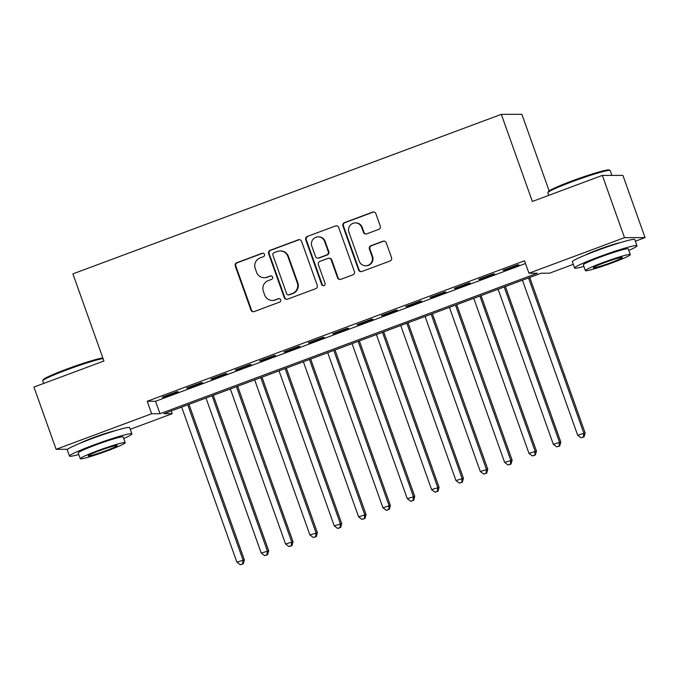 <?xml version="1.0" encoding="UTF-8"?>
<svg xmlns="http://www.w3.org/2000/svg" width="679" height="679" viewBox="0 0 679 679"><rect width="100%" height="100%" fill="white"/><g stroke="black" fill="none" stroke-linecap="round" stroke-linejoin="round"><path stroke-width="1.02" d="M264.454 254.345A1.816 1.782 -90.1 0 0 262.179 253.259L236.784 262.714A2.597 2.546 -90.1 0 0 235.265 266.049L250.933 310.031A2.597 2.546 -90.1 0 0 254.192 311.585L279.578 302.13A1.816 1.782 -90.1 0 0 278.967 298.599A1.816 1.782 -90.1 0 0 278.356 298.709L275.071 299.931A8.326 8.14 -90.1 0 1 264.64 294.966L263.342 291.299A8.326 8.14 -90.1 0 1 268.197 280.631L271.49 279.409A1.816 1.782 -90.1 0 0 270.87 275.878A1.816 1.782 -90.1 0 0 270.267 275.988L266.983 277.21A8.326 8.14 -90.1 0 1 256.552 272.237L255.245 268.57A8.326 8.14 -90.1 0 1 260.108 257.901L263.393 256.679A1.816 1.782 -90.1 0 0 264.454 254.345M263.062 253.174A1.816 1.782 -90.1 0 0 262.731 253.259L237.344 262.714A2.597 2.546 -90.1 0 0 235.825 266.041L251.485 310.031A2.597 2.546 -90.1 0 0 253.607 311.729M279.247 298.624A1.816 1.782 -90.1 0 0 278.916 298.709L275.071 299.931M271.15 275.895A1.816 1.782 -90.1 0 0 270.819 275.988L266.983 277.21M585.315 255.092A20.667 1.477 -19.6 0 1 598.802 249.431A20.667 1.477 -19.6 0 1 620.521 242.556M80.215 443.183A20.667 1.477 -19.6 0 1 93.702 437.514A20.667 1.477 -19.6 0 1 115.43 430.647M378.755 229.358A2.597 2.546 -90.1 0 0 380.274 226.022L375.886 213.681A2.597 2.546 -90.1 0 0 372.618 212.128L344.431 222.627A2.597 2.546 -90.1 0 0 342.912 225.963L358.571 269.953A2.597 2.546 -90.1 0 0 361.831 271.507L390.026 261.008A2.597 2.546 -90.1 0 0 391.545 257.672L386.241 242.768A2.597 2.546 -90.1 0 0 382.973 241.215L370.912 245.705A2.597 2.546 -90.1 0 0 369.393 249.04L372.024 256.433A6.96 6.798 -90.1 0 1 365.65 265.769A6.96 6.798 -90.1 0 1 359.242 261.186L348.93 232.235A6.96 6.798 -90.1 0 1 355.312 222.899A6.96 6.798 -90.1 0 1 361.712 227.473L363.435 232.294A2.597 2.546 -90.1 0 0 366.694 233.856L378.755 229.358M67.628 449.286L56.111 449.311L33.95 387.072L103.929 361.007L72.908 273.875L501.331 114.344L532.353 201.476L602.341 175.42L624.502 237.658L645.05 237.616L635.366 241.223M56.111 449.311L151.655 413.732L159.989 413.715L537.293 273.221L528.958 273.23L624.502 237.658M528.958 273.23L524.528 260.787L147.224 401.281L151.655 413.732M301.569 241.359A2.597 2.546 -90.1 0 0 298.31 239.797L270.123 250.296A2.597 2.546 -90.1 0 0 268.604 253.632L284.263 297.623A2.597 2.546 -90.1 0 0 287.523 299.176L315.718 288.677A2.597 2.546 -90.1 0 0 317.237 285.341L301.569 241.359M307.273 236.462L335.468 225.963A2.597 2.546 -90.1 0 1 338.728 227.516L354.387 271.507A2.597 2.546 -90.1 0 1 352.868 274.842L340.807 279.332A2.597 2.546 -90.1 0 1 337.548 277.779L331.191 259.938A2.597 2.546 -90.1 0 0 327.932 258.385L319.928 261.364A2.597 2.546 -90.1 0 0 318.409 264.7L325.02 283.27A1.816 1.782 -90.1 0 1 323.357 285.715A1.816 1.782 -90.1 0 1 321.676 284.518L305.754 239.797A2.597 2.546 -90.1 0 1 307.273 236.462L335.468 225.963M176.812 391.758L162.205 397.198L163.588 397.19L178.195 391.758L176.812 391.758M201.154 382.693L186.547 388.133L187.93 388.133L202.537 382.693L201.154 382.693M225.496 373.628L210.889 379.069L212.272 379.069L226.879 373.628L225.496 373.628M249.838 364.564L235.231 370.004L236.615 370.004L251.222 364.564L249.838 364.564M274.18 355.499L259.573 360.939L260.957 360.939L275.564 355.499L274.18 355.499M298.522 346.434L283.915 351.875L285.299 351.875L299.906 346.434L298.522 346.434M322.864 337.37L308.258 342.81L309.641 342.81L324.248 337.37L322.864 337.37M347.207 328.305L332.6 333.745L333.983 333.745L348.59 328.305L347.207 328.305M371.549 319.24L356.942 324.681L358.325 324.681L372.932 319.24L371.549 319.24M395.891 310.176L381.284 315.616L382.667 315.616L397.274 310.176L395.891 310.176M420.233 301.111L405.626 306.552L407.01 306.552L421.617 301.111L420.233 301.111M444.575 292.046L429.968 297.487L431.352 297.487L445.959 292.046L444.575 292.046M468.917 282.982L454.31 288.422L455.694 288.422L470.301 282.982L468.917 282.982M493.26 273.917L478.653 279.358L480.036 279.358L494.643 273.917L493.26 273.917M147.224 401.281L155.55 401.264L525.495 263.511M504.378 270.293L518.985 264.852L517.602 264.852L502.995 270.293L504.378 270.293L504.217 269.835M549.141 190.867L521.879 114.301L501.331 114.344M602.341 175.42L622.889 175.377L645.05 237.616M573.288 264.343L549.506 273.196L541.18 273.213L163.877 413.706L172.203 413.689L130.266 429.306M171.235 410.965L172.203 413.689M155.55 401.264L159.989 413.715M163.588 397.19L163.427 396.74M187.93 388.133L187.769 387.675M212.272 379.069L212.111 378.61M236.615 370.004L236.453 369.546M260.957 360.939L260.795 360.481M285.299 351.875L285.138 351.416M309.641 342.81L309.48 342.352M333.983 333.745L333.822 333.287M358.325 324.681L358.164 324.223M382.667 315.616L382.506 315.158M407.01 306.552L406.848 306.093M431.352 297.487L431.19 297.029M455.694 288.422L455.533 287.964M480.036 279.358L479.875 278.899M264.216 277.711L264.768 277.711A8.326 8.14 -90.1 0 0 267.534 277.21M272.304 300.441L272.865 300.432A8.326 8.14 -90.1 0 0 275.632 299.931M299.456 239.662A2.597 2.546 -90.1 0 0 298.87 239.797L270.675 250.296A2.597 2.546 -90.1 0 0 269.156 253.632L284.815 297.623A2.597 2.546 -90.1 0 0 286.937 299.312M273.968 252.741A1.816 1.782 -90.1 0 0 272.899 255.075L286.648 293.684A1.816 1.782 -90.1 0 0 288.931 294.771L292.394 293.481A8.326 8.14 -90.1 0 0 297.258 282.82L287.862 256.424A8.326 8.14 -90.1 0 0 277.431 251.451L273.968 252.741M288.329 294.881L288.881 294.881A1.816 1.782 -90.1 0 0 289.492 294.771L288.931 294.771M280.198 250.95L280.758 250.95A8.326 8.14 -90.1 0 1 288.414 256.424L297.818 282.82A8.326 8.14 -90.1 0 1 292.955 293.481L289.492 294.771M336.614 225.827A2.597 2.546 -90.1 0 0 336.02 225.963M328.797 258.232L329.357 258.232A2.597 2.546 -90.1 0 1 331.751 259.938L338.1 277.779A2.597 2.546 -90.1 0 0 340.221 279.476M307.833 236.462A2.597 2.546 -90.1 0 0 306.314 239.797L322.236 284.518A1.816 1.782 -90.1 0 0 323.628 285.689M324.604 241.427A6.96 6.798 -90.1 0 0 318.196 236.852A6.96 6.798 -90.1 0 0 311.822 246.188L315.455 256.39A2.597 2.546 -90.1 0 0 318.714 257.944L326.718 254.964A2.597 2.546 -90.1 0 0 328.237 251.629L324.604 241.427L325.156 241.427A6.96 6.798 -90.1 0 0 318.757 236.852L318.196 236.852M317.848 258.105L318.4 258.105A2.597 2.546 -90.1 0 0 319.266 257.944L318.714 257.944M325.156 241.427L328.789 251.629A2.597 2.546 -90.1 0 1 327.27 254.964L319.266 257.944M355.312 222.899L355.864 222.89A6.96 6.798 -90.1 0 1 362.272 227.473L363.986 232.294A2.597 2.546 -90.1 0 0 366.1 233.992M365.65 265.769L366.202 265.769A6.96 6.798 -90.1 0 0 372.576 256.433L372.024 256.433M384.119 241.07A2.597 2.546 -90.1 0 0 383.533 241.206L371.464 245.705A2.597 2.546 -90.1 0 0 369.945 249.04L372.576 256.433M373.764 211.992A2.597 2.546 -90.1 0 0 373.178 212.128L344.983 222.627A2.597 2.546 -90.1 0 0 343.464 225.963L359.123 269.945A2.597 2.546 -90.1 0 0 361.245 271.642M181.666 407.086L236.878 562.144L244.355 559.878L188.974 404.361M242.709 563.791L240.273 564.699L243.26 563.791L242.709 563.791L242.963 559.878L187.752 404.82M240.273 564.699L236.878 562.144M244.355 559.878L243.26 563.791M103.064 358.571A33.118 2.36 160.4 0 0 66.975 369.8A33.118 2.36 160.4 0 0 42.743 380.707L43.227 379.705A32.32 2.309 -19.6 0 1 66.882 369.053A32.32 2.309 -19.6 0 1 102.868 358.003M42.743 380.707A33.118 2.36 160.4 0 0 42.718 380.902L43.634 383.465M123.705 438.524A33.118 2.36 160.4 0 0 131.887 433.864A33.118 2.36 160.4 0 0 93.753 444.991A33.118 2.36 160.4 0 0 69.496 456.084A33.118 2.36 160.4 0 0 78.781 454.514M131.887 433.864L129.672 427.643A33.118 2.36 160.4 0 0 91.529 438.761A33.118 2.36 160.4 0 0 67.272 449.863L69.496 456.084M80.266 458.698L78.229 452.969A23.841 1.698 -19.6 0 1 95.697 444.983A23.841 1.698 -19.6 0 1 123.154 436.979L125.191 442.7A23.841 1.698 160.4 0 0 97.734 450.712A23.841 1.698 160.4 0 0 80.266 458.698A23.841 1.698 160.4 0 0 107.732 450.695A23.841 1.698 160.4 0 0 125.191 442.7M105.949 450.695A15.371 1.095 160.4 0 0 117.204 445.543A15.371 1.095 160.4 0 0 99.507 450.703A15.371 1.095 160.4 0 0 88.253 455.855A15.371 1.095 160.4 0 0 105.949 450.695M547.843 192.624L548.326 191.614A32.32 2.309 -19.6 0 1 571.973 180.97A32.32 2.309 -19.6 0 1 609.071 169.988L610.082 170.463A33.118 2.36 160.4 0 0 572.074 181.717A33.118 2.36 160.4 0 0 547.843 192.624A33.118 2.36 160.4 0 0 547.817 192.811L548.734 195.374M628.805 250.432A33.118 2.36 160.4 0 0 636.987 245.781A33.118 2.36 160.4 0 0 598.844 256.9A33.118 2.36 160.4 0 0 574.587 268.001A33.118 2.36 160.4 0 0 583.881 266.431M636.987 245.781L634.772 239.551A33.118 2.36 160.4 0 0 596.629 250.678A33.118 2.36 160.4 0 0 572.372 261.771L574.587 268.001M585.366 270.615L583.329 264.886A23.841 1.698 -19.6 0 1 600.788 256.9A23.841 1.698 -19.6 0 1 628.253 248.887L630.29 254.617A23.841 1.698 160.4 0 0 602.833 262.62A23.841 1.698 160.4 0 0 585.366 270.615A23.841 1.698 160.4 0 0 612.831 262.603A23.841 1.698 160.4 0 0 630.29 254.617M611.049 262.612A15.371 1.095 160.4 0 0 622.303 257.46A15.371 1.095 160.4 0 0 604.607 262.62A15.371 1.095 160.4 0 0 593.353 267.772A15.371 1.095 160.4 0 0 611.049 262.612M611.932 175.394L610.217 170.59A33.118 2.36 160.4 0 0 610.082 170.463M206.009 398.021L261.22 553.079L268.697 550.813L213.316 395.297M267.051 554.726L264.615 555.634L267.602 554.726L267.051 554.726L267.305 550.813L212.094 395.755M264.615 555.634L261.22 553.079M268.697 550.813L267.602 554.726M230.351 388.957L285.562 544.015L293.039 541.749L237.658 386.232M291.393 545.661L288.957 546.57L291.945 545.661L291.393 545.661L291.647 541.749L236.436 386.691M288.957 546.57L285.562 544.015M293.039 541.749L291.945 545.661M254.693 379.892L309.904 534.95L317.382 532.684L262.001 377.168M315.735 536.597L313.299 537.505L316.287 536.597L315.735 536.597L315.99 532.684L260.778 377.626M313.299 537.505L309.904 534.95M317.382 532.684L316.287 536.597M279.035 370.827L334.246 525.885L341.724 523.619L286.343 368.103M340.077 527.532L337.641 528.44L340.629 527.532L340.077 527.532L340.332 523.619L285.121 368.561M337.641 528.44L334.246 525.885M341.724 523.619L340.629 527.532M303.377 361.763L358.588 516.821L366.066 514.555L310.685 359.038M364.419 518.467L361.983 519.376L364.971 518.467L364.419 518.467L364.674 514.555L309.463 359.497M361.983 519.376L358.588 516.821M366.066 514.555L364.971 518.467M327.719 352.698L382.931 507.756L390.408 505.49L335.027 349.974M388.761 509.403L386.326 510.311L389.313 509.403L388.761 509.403L389.016 505.49L333.805 350.432M386.326 510.311L382.931 507.756M390.408 505.49L389.313 509.403M352.062 343.633L407.273 498.692L414.75 496.425L359.369 340.909M413.104 500.338L410.668 501.246L413.655 500.338L413.104 500.338L413.358 496.425L358.147 341.367M410.668 501.246L407.273 498.692M414.75 496.425L413.655 500.338M376.404 334.569L431.615 489.627L439.092 487.361L383.711 331.844M437.446 491.273L435.01 492.182L437.997 491.273L437.446 491.273L437.7 487.361L382.489 332.303M435.01 492.182L431.615 489.627M439.092 487.361L437.997 491.273M400.746 325.504L455.957 480.562L463.434 478.296L408.054 322.78M461.788 482.217L459.352 483.117L462.34 482.209L461.788 482.217L462.043 478.296L406.831 323.238M459.352 483.117L455.957 480.562M463.434 478.296L462.34 482.209M425.088 316.439L480.299 471.498L487.777 469.231L432.396 313.715M486.13 473.153L483.694 474.052L486.682 473.144L486.13 473.153L486.385 469.231L431.173 314.173M483.694 474.052L480.299 471.498M487.777 469.231L486.682 473.144M449.43 307.375L504.641 462.433L512.119 460.167L456.738 304.65M510.472 464.088L508.036 464.988L511.024 464.08L510.472 464.088L510.727 460.167L455.516 305.109M508.036 464.988L504.641 462.433M512.119 460.167L511.024 464.08M473.772 298.31L528.983 453.368L536.461 451.102L481.08 295.586M534.814 455.023L532.378 455.923L535.366 455.023L534.814 455.023L535.069 451.102L479.858 296.044M532.378 455.923L528.983 453.368M536.461 451.102L535.366 455.023M498.114 289.246L553.326 444.304L560.803 442.037L505.422 286.521M559.156 445.959L556.721 446.858L559.708 445.959L559.156 445.959L559.411 442.037L504.2 286.979M556.721 446.858L553.326 444.304M560.803 442.037L559.708 445.959M522.457 280.181L577.668 435.239L585.145 432.973L529.764 277.456M583.499 436.894L581.063 437.794L584.05 436.894L583.499 436.894L583.753 432.973L528.542 277.915M581.063 437.794L577.668 435.239M585.145 432.973L584.05 436.894M262.731 253.259L262.179 253.259M278.916 298.709L278.356 298.709M270.819 275.988L270.267 275.988M251.485 310.031L250.933 310.031M235.825 266.041L235.265 266.049M237.344 262.714L236.784 262.714M284.815 297.623L284.263 297.623M269.156 253.632L268.604 253.632M270.675 250.296L270.123 250.296M298.87 239.797L298.31 239.797M292.955 293.481L292.394 293.481M297.818 282.82L297.258 282.82M288.414 256.424L287.862 256.424M338.1 277.779L337.548 277.779M331.751 259.938L331.191 259.938M322.236 284.518L321.676 284.518M306.314 239.797L305.754 239.797M327.27 254.964L326.718 254.964M328.789 251.629L328.237 251.629M363.986 232.294L363.435 232.294M362.272 227.473L361.712 227.473M369.945 249.04L369.393 249.04M371.464 245.705L370.912 245.705M383.533 241.206L382.973 241.215M359.123 269.945L358.571 269.953M343.464 225.963L342.912 225.963M344.983 222.627L344.431 222.627M373.178 212.128L372.618 212.128"/></g></svg>
